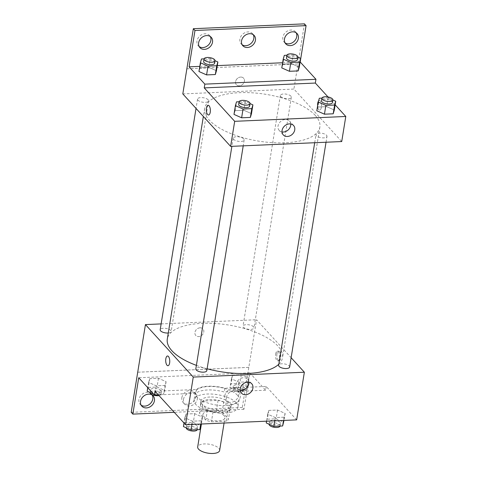 <?xml version="1.0" encoding="UTF-8"?>
<svg xmlns="http://www.w3.org/2000/svg" width="477" height="477" viewBox="0 0 477 477"><rect width="100%" height="100%" fill="white"/><g stroke="black" fill="none" stroke-linecap="round" stroke-linejoin="round"><path stroke-width="0.36" stroke-dasharray="2.38 1.79" d="M219.635 450.479A11.114 4.508 9.2 0 0 218.758 448.261A11.114 4.508 9.2 0 0 206.797 443.956A11.114 4.508 9.2 0 0 197.687 446.925M224.041 415.664A11.114 4.508 9.2 0 0 212.074 411.365A11.114 4.508 9.2 0 0 202.969 414.328A11.114 4.508 9.2 0 0 213.219 420.553A11.114 4.508 9.2 0 0 224.911 417.882A11.114 4.508 9.2 0 0 224.041 415.664M226.241 421.149L211.418 421.793A14.93 6.052 9.2 0 1 205.766 420.1L199.386 413.1A14.93 6.052 9.2 0 1 201.64 411.061L216.457 410.411A14.93 6.052 9.2 0 1 222.115 412.11L228.489 419.11A14.93 6.052 9.2 0 1 226.241 421.149L227.863 411.12L213.046 411.764L211.418 421.793M201.64 411.061L203.268 401.032L218.084 400.382L216.457 410.411M222.115 412.11L223.737 402.081L230.117 409.081L228.489 419.11M223.737 402.081A14.93 6.052 9.2 0 0 218.084 400.382M203.268 401.032A14.93 6.052 9.2 0 0 201.014 403.071L199.386 413.1M213.046 411.764A14.93 6.052 9.2 0 1 207.388 410.071L201.014 403.071M227.863 411.12A14.93 6.052 9.2 0 0 230.117 409.081M209.588 399.511A15.282 6.201 -170.8 0 1 230.653 408.521A15.282 6.201 -170.8 0 1 214.572 412.194A15.282 6.201 -170.8 0 1 200.477 403.631A15.282 6.201 -170.8 0 1 209.588 399.511M209.993 397.007A15.282 6.201 9.2 0 0 200.883 401.121A15.282 6.201 9.2 0 0 214.978 409.683A15.282 6.201 9.2 0 0 231.059 406.01A15.282 6.201 9.2 0 0 229.86 402.964A15.282 6.201 9.2 0 0 209.993 397.007M207.388 410.071L205.766 420.1M236.169 402.683A22.228 9.015 9.2 0 0 212.241 394.085A22.228 9.015 9.2 0 0 194.026 400.012A22.228 9.015 9.2 0 0 214.531 412.468A22.228 9.015 9.2 0 0 237.916 407.119A22.228 9.015 9.2 0 0 236.169 402.683M237.391 395.165A22.228 9.015 9.2 0 0 213.457 386.561A22.228 9.015 9.2 0 0 195.242 392.493A22.228 9.015 9.2 0 0 215.747 404.943A22.228 9.015 9.2 0 0 239.132 399.601A22.228 9.015 9.2 0 0 237.391 395.165M296.646 419.867L266.202 386.448L224.87 388.248A22.896 9.29 -170.8 0 0 196.435 389.488L155.097 391.289M285.168 413.422L284.053 417.19L275.307 417.572L267.675 414.185L268.789 410.417L277.536 410.035L285.168 413.422L284.053 417.19L275.307 417.572L267.675 414.185L268.789 410.417L277.536 410.035L285.168 413.422L284.036 420.416M202.349 417.035L201.234 420.803L192.487 421.185L184.849 417.798L185.964 414.024L194.711 413.642L202.349 417.035L201.234 420.803L192.487 421.185L184.849 417.798L185.964 414.024L194.711 413.642L202.349 417.035L201.216 424.029M276.928 353.922A4.865 2.021 -92.5 0 0 279.045 360.868A4.865 2.021 -92.5 0 0 280.852 355.925A4.865 2.021 -92.5 0 0 278.622 351.155A4.865 2.021 -92.5 0 0 276.928 353.922M266.202 386.448L265.594 390.204L249.835 372.913L243.95 409.266L242.316 407.477L256.548 319.739L291.137 357.708M289.622 367.051A5.557 2.254 9.2 0 0 289.187 365.942A5.557 2.254 9.2 0 0 283.207 363.79A5.557 2.254 9.2 0 0 278.651 365.275M253.543 326.817A5.557 2.254 9.2 0 0 247.563 324.664A5.557 2.254 9.2 0 0 243.008 326.149A5.557 2.254 9.2 0 0 248.135 329.261A5.557 2.254 9.2 0 0 253.979 327.926A5.557 2.254 9.2 0 0 253.543 326.817M161.131 323.901L256.548 319.739M168.28 333.006A5.557 2.254 9.2 0 0 171.154 331.539A5.557 2.254 9.2 0 0 170.718 330.43A5.557 2.254 9.2 0 0 164.738 328.277A5.557 2.254 9.2 0 0 160.183 329.762M206.803 370.665A5.557 2.254 9.2 0 0 206.368 369.556A5.557 2.254 9.2 0 0 200.382 367.403A5.557 2.254 9.2 0 0 195.826 368.888M196.399 365.37A58.355 23.665 9.2 0 0 207.107 368.769M278.824 364.219A58.355 23.665 9.2 0 0 282.509 357.738A58.355 23.665 9.2 0 0 277.93 346.093A58.355 23.665 9.2 0 0 215.115 323.507A58.355 23.665 9.2 0 0 167.302 339.075M200.084 327.8A4.865 3.959 137.7 0 0 195.546 330.716A4.865 3.959 137.7 0 0 195.779 335.468A4.865 3.959 137.7 0 0 202.039 335.116A4.865 3.959 137.7 0 0 202.963 328.915A4.865 3.959 137.7 0 0 200.084 327.8M137.728 372.227L248.833 367.379M248.928 382.238A6.97 5.676 137.7 0 0 247.688 379.31A6.97 5.676 137.7 0 0 241.016 378.315A6.97 5.676 137.7 0 0 236.204 384.277A6.97 5.676 137.7 0 0 237.385 388.695A6.97 5.676 137.7 0 0 240.187 390.204M200.084 327.806A4.865 3.959 -42.3 0 1 202.969 328.915A4.865 3.959 -42.3 0 1 202.039 335.116A4.865 3.959 -42.3 0 1 195.779 335.468A4.865 3.959 -42.3 0 1 195.546 330.716A4.865 3.959 -42.3 0 1 200.084 327.806M275.658 353.982A4.865 2.021 87.5 0 1 277.346 351.209A4.865 2.021 87.5 0 1 279.576 355.979A4.865 2.021 87.5 0 1 277.769 360.928A4.865 2.021 87.5 0 1 275.658 353.982M167.94 365.716L167.94 365.716A4.865 2.021 -92.5 0 0 169.633 362.943A4.865 2.021 -92.5 0 0 167.516 355.997L167.516 355.997M248.815 367.362L137.734 372.203M224.87 388.248L224.262 392.011A22.896 9.29 9.2 0 0 195.82 393.251L158.37 394.884M265.594 390.204L224.262 392.011M242.316 407.477L131.211 412.325M243.95 409.266L174.242 412.307M224.78 395.797A7.644 6.219 -42.3 0 1 230.057 389.256A7.644 6.219 -42.3 0 1 237.373 390.347A7.644 6.219 -42.3 0 1 235.912 400.09A7.644 6.219 -42.3 0 1 226.074 400.638A7.644 6.219 -42.3 0 1 224.78 395.797M141.144 405.182A7.644 6.219 -42.3 0 1 140.22 404.383A7.644 6.219 -42.3 0 1 138.926 399.541A7.644 6.219 -42.3 0 1 144.203 393A7.644 6.219 -42.3 0 1 151.519 394.091A7.644 6.219 -42.3 0 1 152.223 395.081M181.85 397.669A7.644 6.219 -42.3 0 1 187.127 391.128A7.644 6.219 -42.3 0 1 194.443 392.219A7.644 6.219 -42.3 0 1 192.982 401.962A7.644 6.219 -42.3 0 1 183.144 402.51A7.644 6.219 -42.3 0 1 181.85 397.669M196.435 389.488L195.82 393.251M164.976 385.44L156.229 385.821L148.597 382.429L149.712 378.66L158.459 378.279L166.091 381.666L164.976 385.44L156.229 385.821L148.597 382.429L149.712 378.66L158.459 378.279L166.091 381.666L164.976 385.44L163.557 394.211L154.81 394.592L153.57 394.044M247.802 381.827L239.055 382.208L231.423 378.816L232.532 375.047L241.279 374.666L248.916 378.052L247.802 381.827L239.055 382.208L231.423 378.816L232.532 375.047L241.279 374.666L248.916 378.052L247.802 381.827L246.382 390.597L237.635 390.979L229.997 387.592L231.112 383.824L239.859 383.442L247.491 386.829L246.382 390.597M249.835 372.913L138.729 377.754M226.408 397.585A7.644 6.219 -42.3 0 1 231.685 391.045A7.644 6.219 -42.3 0 1 239.001 392.136A7.644 6.219 -42.3 0 1 237.54 401.878A7.644 6.219 -42.3 0 1 227.702 402.427A7.644 6.219 -42.3 0 1 226.408 397.585M183.484 399.458A7.644 6.219 -42.3 0 1 188.761 392.917A7.644 6.219 -42.3 0 1 196.077 394.008A7.644 6.219 -42.3 0 1 194.616 403.751A7.644 6.219 -42.3 0 1 184.778 404.299A7.644 6.219 -42.3 0 1 183.484 399.458M315.291 115.416A58.355 23.665 9.2 0 0 252.476 92.83A58.355 23.665 9.2 0 0 204.663 108.398A58.355 23.665 9.2 0 0 258.48 141.091A58.355 23.665 9.2 0 0 319.87 127.055A58.355 23.665 9.2 0 0 315.291 115.416M326.548 135.265A5.557 2.254 -170.8 0 1 326.983 136.374A5.557 2.254 -170.8 0 1 322.434 137.853A5.557 2.254 -170.8 0 1 316.448 135.706A5.557 2.254 -170.8 0 1 316.012 134.597A5.557 2.254 -170.8 0 1 320.568 133.113A5.557 2.254 -170.8 0 1 326.548 135.265M208.079 99.753A5.557 2.254 9.2 0 0 202.099 97.6A5.557 2.254 9.2 0 0 197.544 99.079A5.557 2.254 9.2 0 0 202.671 102.197A5.557 2.254 9.2 0 0 208.521 100.856A5.557 2.254 9.2 0 0 208.079 99.753M290.904 96.139A5.557 2.254 9.2 0 0 284.924 93.987A5.557 2.254 9.2 0 0 280.369 95.472A5.557 2.254 9.2 0 0 285.496 98.584A5.557 2.254 9.2 0 0 291.34 97.248A5.557 2.254 9.2 0 0 290.904 96.139M243.729 138.879A5.557 2.254 9.2 0 0 237.743 136.726A5.557 2.254 9.2 0 0 233.193 138.211A5.557 2.254 9.2 0 0 238.315 141.323A5.557 2.254 9.2 0 0 244.164 139.988A5.557 2.254 9.2 0 0 243.729 138.879M182.804 93.909L293.91 89.062L341.729 141.55M240.694 77.065A4.865 3.959 137.7 0 0 236.157 79.981A4.865 3.959 137.7 0 0 236.389 84.727A4.865 3.959 137.7 0 0 242.65 84.381A4.865 3.959 137.7 0 0 243.574 78.18A4.865 3.959 137.7 0 0 240.694 77.065A4.865 3.959 -42.3 0 1 243.58 78.18A4.865 3.959 -42.3 0 1 242.65 84.381A4.865 3.959 -42.3 0 1 236.389 84.733A4.865 3.959 -42.3 0 1 236.157 79.981A4.865 3.959 -42.3 0 1 240.694 77.065M186.865 68.831L297.97 63.99L293.91 89.062M317.539 103.187A4.865 2.021 -92.5 0 0 319.656 110.133A4.865 2.021 -92.5 0 0 321.462 105.184A4.865 2.021 -92.5 0 0 319.232 100.414A4.865 2.021 -92.5 0 0 317.539 103.187A4.865 2.021 87.5 0 1 319.226 100.414A4.865 2.021 87.5 0 1 321.462 105.184A4.865 2.021 87.5 0 1 319.65 110.133A4.865 2.021 87.5 0 1 317.539 103.187M304.451 23.85L297.97 63.99M327.997 96.944L335.152 104.803M235.101 110.634L233.992 114.402L235.101 110.634L243.854 110.253L235.101 110.634L236.526 101.857M251.486 113.639L243.854 110.253L251.486 113.639M334.305 110.026L326.673 106.639L317.926 107.021L316.811 110.789L317.926 107.021L326.673 106.639L334.305 110.026M208.55 114.981L208.55 114.981A4.865 2.021 -92.5 0 0 210.244 112.208A4.865 2.021 -92.5 0 0 208.127 105.262L208.127 105.262M290.761 123.978A6.97 5.676 137.7 0 0 289.515 121.051A6.97 5.676 137.7 0 0 282.843 120.055A6.97 5.676 137.7 0 0 278.031 126.017A6.97 5.676 137.7 0 0 279.212 130.436A6.97 5.676 137.7 0 0 282.014 131.944M242.143 44.755A7.644 6.219 -42.3 0 1 241.219 43.956A7.644 6.219 -42.3 0 1 239.925 39.114A7.644 6.219 -42.3 0 1 245.202 32.573A7.644 6.219 -42.3 0 1 252.518 33.664A7.644 6.219 -42.3 0 1 253.227 34.654M199.213 46.627A7.644 6.219 -42.3 0 1 198.295 45.828A7.644 6.219 -42.3 0 1 199.75 36.085A7.644 6.219 -42.3 0 1 209.594 35.536A7.644 6.219 -42.3 0 1 210.297 36.526M285.067 42.882A7.644 6.219 -42.3 0 1 284.143 42.083A7.644 6.219 -42.3 0 1 285.604 32.341A7.644 6.219 -42.3 0 1 295.442 31.792A7.644 6.219 -42.3 0 1 296.151 32.782M186.847 68.813L297.952 63.966M291.638 63.751L282.891 64.133L281.776 67.907L282.891 64.133L291.638 63.751L299.27 67.144L291.638 63.751L293.057 54.98L297.845 57.103M208.813 67.364L200.066 67.746L198.957 71.514L200.066 67.746L208.813 67.364L216.451 70.751L208.813 67.364L210.238 58.588L215.02 60.71M199.785 66.375L217.279 65.611M282.611 62.761L300.105 61.998M321.927 98.137L328.098 97.863L332.88 99.985M332.469 102.525A5.557 2.254 9.2 0 0 332.034 101.416A5.557 2.254 9.2 0 0 326.047 99.264A5.557 2.254 9.2 0 0 321.498 100.748M319.346 98.244L317.926 107.021M328.098 97.863L326.673 106.639M239.102 101.744L245.273 101.476L250.055 103.598M249.644 106.138A5.557 2.254 9.2 0 0 249.209 105.029A5.557 2.254 9.2 0 0 243.228 102.877A5.557 2.254 9.2 0 0 238.673 104.356M245.273 101.476L243.854 110.253M286.892 55.249L293.057 54.98M297.433 59.637A5.557 2.254 9.2 0 0 296.998 58.528A5.557 2.254 9.2 0 0 291.012 56.375A5.557 2.254 9.2 0 0 286.462 57.86M284.31 55.362L282.891 64.133M204.067 58.862L210.238 58.588M214.608 63.25A5.557 2.254 9.2 0 0 214.173 62.141A5.557 2.254 9.2 0 0 208.193 59.989A5.557 2.254 9.2 0 0 203.637 61.473M201.491 58.969L200.066 67.746M266.255 422.962L267.364 419.188L276.111 418.806L283.749 422.199M280.053 422.36A5.557 2.254 9.2 0 0 274.066 420.207A5.557 2.254 9.2 0 0 269.517 421.692A5.557 2.254 9.2 0 0 274.639 424.804A5.557 2.254 9.2 0 0 280.488 423.469A5.557 2.254 9.2 0 0 280.053 422.36M267.675 414.185L266.542 421.179M268.789 410.417L267.364 419.188M277.536 410.035L276.111 418.806M284.053 417.19L283.529 420.44M275.307 417.572L274.782 420.821M280.059 426.08A5.557 2.254 9.2 0 0 280.082 425.973A5.557 2.254 9.2 0 0 279.647 424.864A5.557 2.254 9.2 0 0 273.661 422.711A5.557 2.254 9.2 0 0 269.111 424.196A5.557 2.254 9.2 0 0 269.106 424.226M183.43 426.569L184.545 422.801L193.292 422.419L200.924 425.806M197.228 425.973A5.557 2.254 9.2 0 0 191.247 423.82A5.557 2.254 9.2 0 0 186.692 425.299A5.557 2.254 9.2 0 0 191.82 428.418A5.557 2.254 9.2 0 0 197.663 427.082A5.557 2.254 9.2 0 0 197.228 425.973M184.849 417.798L184.003 423.021M185.964 414.024L184.545 422.801M194.711 413.642L193.292 422.419M201.234 420.803L200.71 424.053M192.487 421.185L191.963 424.435M197.234 429.694A5.557 2.254 9.2 0 0 197.257 429.586A5.557 2.254 9.2 0 0 196.822 428.477A5.557 2.254 9.2 0 0 190.842 426.325A5.557 2.254 9.2 0 0 186.286 427.809A5.557 2.254 9.2 0 0 186.28 427.839M243.795 386.99A5.557 2.254 9.2 0 0 237.814 384.844A5.557 2.254 9.2 0 0 233.259 386.322A5.557 2.254 9.2 0 0 238.387 389.435A5.557 2.254 9.2 0 0 244.23 388.099A5.557 2.254 9.2 0 0 243.795 386.99M231.423 378.816L229.997 387.592M232.532 375.047L231.112 383.824M241.279 374.666L239.859 383.442M248.916 378.052L247.491 386.829M239.055 382.208L237.635 390.979M243.389 389.5A5.557 2.254 9.2 0 0 237.409 387.348A5.557 2.254 9.2 0 0 232.854 388.833A5.557 2.254 9.2 0 0 237.981 391.945A5.557 2.254 9.2 0 0 243.825 390.609A5.557 2.254 9.2 0 0 243.389 389.5M147.178 391.206L148.287 387.437L157.034 387.056L164.672 390.442L163.557 394.211M160.976 390.603A5.557 2.254 9.2 0 0 154.989 388.451A5.557 2.254 9.2 0 0 150.44 389.936A5.557 2.254 9.2 0 0 155.562 393.048A5.557 2.254 9.2 0 0 161.411 391.712A5.557 2.254 9.2 0 0 160.976 390.603M148.597 382.429L147.751 387.658M149.712 378.66L148.287 387.437M158.459 378.279L157.034 387.056M166.091 381.666L164.672 390.442M156.229 385.821L154.81 394.592M158.99 395.564A5.557 2.254 9.2 0 0 161.005 394.223A5.557 2.254 9.2 0 0 160.57 393.114A5.557 2.254 9.2 0 0 154.584 390.961A5.557 2.254 9.2 0 0 150.028 392.446A5.557 2.254 9.2 0 0 150.028 392.47M224.077 423.033L224.911 417.882M201.395 424.017L202.969 414.328M200.883 401.121L200.477 403.631M231.059 406.01L230.653 408.521M195.242 392.493L194.026 400.012M239.132 399.601L237.916 407.119M251.731 383.746L247.688 379.31M241.428 393.131L237.385 388.695M278.622 351.155L277.346 351.209M279.045 360.868L277.769 360.928M196.077 394.008L194.443 392.219M184.778 404.299L183.144 402.51M153.147 395.88L151.519 394.091M141.848 406.171L140.22 404.383M239.001 392.136L237.373 390.347M227.702 402.427L226.074 400.638M204.663 108.398L203.357 116.46M319.87 127.055L282.509 357.738M326.035 142.229L326.983 136.374M314.695 142.724L316.012 134.597M197.544 99.079L196.035 108.428M208.521 100.856L171.154 331.539M280.369 95.472L243.008 326.149M291.34 97.248L253.979 327.926M233.193 138.211L231.876 146.338M244.164 139.988L243.216 145.843M293.558 125.487L289.515 121.051M283.255 134.872L279.212 130.436M297.076 33.581L295.442 31.792M285.777 43.872L284.143 42.083M211.222 37.325L209.594 35.536M199.923 47.617L198.295 45.828M254.146 35.453L252.518 33.664M242.847 45.744L241.219 43.956M269.517 421.692L269.111 424.196M280.488 423.469L280.082 425.973M186.692 425.299L186.286 427.809M197.663 427.082L197.257 429.586M233.259 386.322L232.854 388.833M244.23 388.099L243.825 390.609M150.44 389.936L150.028 392.446M161.411 391.712L161.005 394.223"/><path stroke-width="0.72" d="M201.395 424.017L197.687 446.925A11.114 4.508 9.2 0 0 207.936 453.15A11.114 4.508 9.2 0 0 219.635 450.479L224.077 423.033M291.137 357.708L304.362 372.227L296.646 419.867L185.547 424.709L155.097 391.289L154.488 395.051L138.729 377.754L132.844 414.114L131.211 412.325L145.443 324.587L161.131 323.901M314.695 142.724L278.651 365.275A5.557 2.254 9.2 0 0 283.779 368.387A5.557 2.254 9.2 0 0 289.622 367.051L326.035 142.229M304.362 372.227L193.263 377.074L145.443 324.587M196.035 108.428L160.183 329.762A5.557 2.254 9.2 0 0 162.699 332.165A5.557 2.254 9.2 0 0 168.28 333.006M231.876 146.338L195.826 368.888A5.557 2.254 9.2 0 0 200.954 372A5.557 2.254 9.2 0 0 206.803 370.665L243.216 145.843M203.357 116.46L167.302 339.075A58.355 23.665 9.2 0 0 171.875 350.72A58.355 23.665 9.2 0 0 196.399 365.37M207.107 368.769A58.355 23.665 9.2 0 0 278.824 364.219M240.247 388.713A6.97 5.676 -42.3 0 1 245.059 382.751A6.97 5.676 -42.3 0 1 251.731 383.746A6.97 5.676 -42.3 0 1 250.401 392.631A6.97 5.676 -42.3 0 1 241.428 393.131A6.97 5.676 -42.3 0 1 240.247 388.713M193.263 377.074L185.547 424.709M169.627 362.943A4.865 2.021 87.5 0 1 167.94 365.716A4.865 2.021 87.5 0 1 165.71 360.946A4.865 2.021 87.5 0 1 167.516 355.997A4.865 2.021 87.5 0 1 169.627 362.943M240.187 390.204A6.97 5.676 137.7 0 0 248.928 382.238M167.516 355.997A4.865 2.021 -92.5 0 0 165.71 360.946A4.865 2.021 -92.5 0 0 167.94 365.716M174.242 412.307L132.844 414.114M152.223 395.081A7.644 6.219 -42.3 0 1 150.058 403.834A7.644 6.219 -42.3 0 1 141.144 405.182M158.37 394.884L154.488 395.051M140.554 401.33A7.644 6.219 -42.3 0 1 145.831 394.789A7.644 6.219 -42.3 0 1 153.147 395.88A7.644 6.219 -42.3 0 1 151.686 405.623A7.644 6.219 -42.3 0 1 141.848 406.171A7.644 6.219 -42.3 0 1 140.554 401.33M335.152 104.803L345.789 116.471L341.729 141.55L230.624 146.391L182.804 93.909L193.346 28.698L304.451 23.85L306.079 25.639L300.194 61.998L315.953 79.295L315.339 83.052L327.997 96.944M233.992 114.402L241.624 117.795L250.371 117.414L251.486 113.639L250.371 117.414L241.624 117.795L233.992 114.402L235.411 105.632L236.526 101.857L239.102 101.744M333.196 113.8L334.305 110.026L333.196 113.8L324.449 114.182L333.196 113.8L334.615 105.023L325.869 105.405L318.237 102.018L319.346 98.244L321.927 98.137M316.811 110.789L324.449 114.182L316.811 110.789L318.237 102.018M345.789 116.471L234.684 121.319L204.239 87.899L315.339 83.052M282.074 130.454A6.97 5.676 -42.3 0 1 286.886 124.491A6.97 5.676 -42.3 0 1 293.558 125.487A6.97 5.676 -42.3 0 1 292.228 134.377A6.97 5.676 -42.3 0 1 283.255 134.872A6.97 5.676 -42.3 0 1 282.074 130.454M234.684 121.319L230.624 146.391M210.238 112.208A4.865 2.021 87.5 0 1 208.55 114.981A4.865 2.021 87.5 0 1 206.32 110.211A4.865 2.021 87.5 0 1 208.127 105.262A4.865 2.021 87.5 0 1 210.238 112.208M204.239 87.899L204.848 84.137L189.089 66.84L194.98 30.486L193.346 28.698M208.127 105.262A4.865 2.021 -92.5 0 0 206.32 110.211A4.865 2.021 -92.5 0 0 208.55 114.981M282.014 131.944A6.97 5.676 137.7 0 0 290.761 123.978M194.98 30.486L306.079 25.639M253.227 34.654A7.644 6.219 -42.3 0 1 251.057 43.407A7.644 6.219 -42.3 0 1 242.143 44.755M210.297 36.526A7.644 6.219 -42.3 0 1 210.888 40.378A7.644 6.219 -42.3 0 1 206.267 46.597A7.644 6.219 -42.3 0 1 199.213 46.627M296.151 32.782A7.644 6.219 -42.3 0 1 296.742 36.634A7.644 6.219 -42.3 0 1 292.121 42.852A7.644 6.219 -42.3 0 1 285.067 42.882M204.848 84.137L315.953 79.295M298.161 70.912L299.27 67.144L298.161 70.912L289.414 71.294L298.161 70.912L299.58 62.135L290.833 62.517L283.201 59.13L284.31 55.362L286.892 55.249M281.776 67.907L289.414 71.294L281.776 67.907L283.201 59.13M215.336 74.525L216.451 70.751L215.336 74.525L206.589 74.907L215.336 74.525L216.755 65.748L208.008 66.13L200.376 62.743L201.491 58.969L204.067 58.862M198.957 71.514L206.589 74.907L198.957 71.514L200.376 62.743M189.089 66.84L199.785 66.375M217.279 65.611L282.611 62.761M241.553 40.903A7.644 6.219 -42.3 0 1 246.83 34.362A7.644 6.219 -42.3 0 1 254.146 35.453A7.644 6.219 -42.3 0 1 252.691 45.196A7.644 6.219 -42.3 0 1 242.847 45.744A7.644 6.219 -42.3 0 1 241.553 40.903M212.515 42.167A7.644 6.219 -42.3 0 1 207.239 48.708A7.644 6.219 -42.3 0 1 199.923 47.617A7.644 6.219 -42.3 0 1 201.383 37.874A7.644 6.219 -42.3 0 1 211.222 37.325A7.644 6.219 -42.3 0 1 212.515 42.167M298.369 38.422A7.644 6.219 -42.3 0 1 293.093 44.963A7.644 6.219 -42.3 0 1 285.777 43.872A7.644 6.219 -42.3 0 1 287.237 34.129A7.644 6.219 -42.3 0 1 297.076 33.581A7.644 6.219 -42.3 0 1 298.369 38.422M332.88 99.985L335.73 101.255L334.615 105.023M321.903 98.238L321.498 100.748A5.557 2.254 9.2 0 0 326.62 103.861A5.557 2.254 9.2 0 0 332.469 102.525L332.874 100.015A5.557 2.254 9.2 0 0 332.439 98.906A5.557 2.254 9.2 0 0 326.459 96.753A5.557 2.254 9.2 0 0 321.903 98.238A5.557 2.254 9.2 0 0 327.025 101.351A5.557 2.254 9.2 0 0 332.874 100.015M335.73 101.255L334.305 110.026M325.869 105.405L324.449 114.182M250.055 103.598L252.905 104.868L251.79 108.637L243.043 109.018L235.411 105.632M239.078 101.851L238.673 104.356A5.557 2.254 9.2 0 0 243.801 107.474A5.557 2.254 9.2 0 0 249.644 106.138L250.049 103.628A5.557 2.254 9.2 0 0 249.614 102.519A5.557 2.254 9.2 0 0 243.634 100.367A5.557 2.254 9.2 0 0 239.078 101.851A5.557 2.254 9.2 0 0 244.206 104.964A5.557 2.254 9.2 0 0 250.049 103.628M252.905 104.868L251.486 113.639M251.79 108.637L250.371 117.414M243.043 109.018L241.624 117.795M297.845 57.103L300.695 58.367L299.58 62.135M286.868 55.35L286.462 57.86A5.557 2.254 9.2 0 0 291.584 60.973A5.557 2.254 9.2 0 0 297.433 59.637L297.839 57.127A5.557 2.254 9.2 0 0 297.404 56.018A5.557 2.254 9.2 0 0 291.417 53.871A5.557 2.254 9.2 0 0 286.868 55.35A5.557 2.254 9.2 0 0 291.99 58.462A5.557 2.254 9.2 0 0 297.839 57.127M300.695 58.367L299.27 67.144M290.833 62.517L289.414 71.294M215.02 60.71L217.87 61.98L216.755 65.748M204.043 58.963L203.637 61.473A5.557 2.254 9.2 0 0 208.765 64.586A5.557 2.254 9.2 0 0 214.608 63.25L215.014 60.74A5.557 2.254 9.2 0 0 214.578 59.631A5.557 2.254 9.2 0 0 208.598 57.478A5.557 2.254 9.2 0 0 204.043 58.963A5.557 2.254 9.2 0 0 209.17 62.076A5.557 2.254 9.2 0 0 215.014 60.74M217.87 61.98L216.451 70.751M208.008 66.13L206.589 74.907M284.036 420.416L282.634 425.967L273.887 426.349L266.255 422.962L266.542 421.179M283.529 420.44L282.634 425.967M274.782 420.821L273.887 426.349M269.106 424.226A5.557 2.254 9.2 0 0 274.138 427.297A5.557 2.254 9.2 0 0 280.059 426.08M201.216 424.029L199.809 429.58L191.062 429.962L183.43 426.569L184.003 423.021M200.71 424.053L199.809 429.58M191.963 424.435L191.062 429.962M186.28 427.839A5.557 2.254 9.2 0 0 191.319 430.91A5.557 2.254 9.2 0 0 197.234 429.694M153.57 394.044L147.178 391.206L147.751 387.658M150.028 392.47A5.557 2.254 9.2 0 0 153.028 395.028A5.557 2.254 9.2 0 0 158.99 395.564"/></g></svg>
